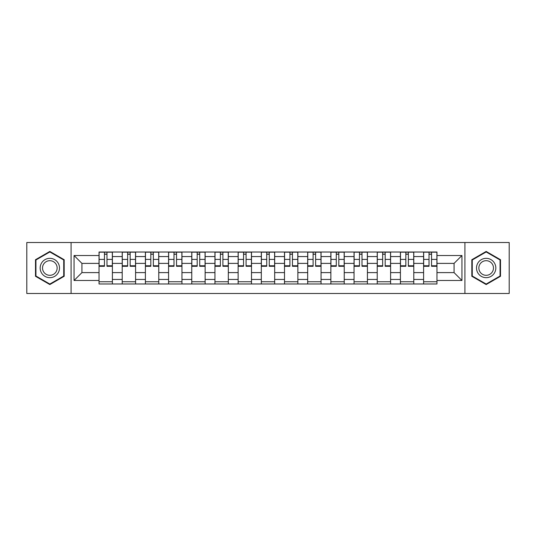 <?xml version="1.0" encoding="UTF-8"?>
<svg xmlns="http://www.w3.org/2000/svg" width="536" height="536" viewBox="0 0 536 536"><rect width="100%" height="100%" fill="white"/><g stroke="black" fill="none" stroke-linecap="round" stroke-linejoin="round"><path stroke-width="0.8" d="M464.913 293.487L509.2 293.487L509.2 242.513L26.8 242.513L26.8 293.487L464.913 293.487L464.913 242.513M122.208 283.973L122.208 256.556L112.399 256.556L112.399 283.973M112.399 256.556L112.399 252.027M122.208 256.556L122.208 252.027M135.588 252.027L135.588 283.973M145.397 283.973L145.397 252.027M158.77 252.027L158.77 283.973M168.579 283.973L168.579 252.027M181.952 252.027L181.952 283.973M191.761 283.973L191.761 252.027M205.134 252.027L205.134 283.973M214.943 283.973L214.943 252.027M228.323 252.027L228.323 283.973M238.131 283.973L238.131 252.027M251.505 252.027L251.505 283.973M261.313 283.973L261.313 252.027M274.687 252.027L274.687 283.973M284.495 283.973L284.495 252.027M297.869 252.027L297.869 283.973M307.677 283.973L307.677 252.027M321.057 252.027L321.057 283.973M330.866 283.973L330.866 252.027M344.239 252.027L344.239 283.973M354.048 283.973L354.048 252.027M367.421 252.027L367.421 283.973M377.23 283.973L377.23 252.027M390.603 252.027L390.603 283.973M400.412 283.973L400.412 252.027M413.792 252.027L413.792 283.973M423.601 283.973L423.601 252.027M423.601 272.61L413.792 272.61M400.412 272.61L390.603 272.61M377.23 272.61L367.421 272.61M354.048 272.61L344.239 272.61M330.866 272.61L321.057 272.61M307.677 272.61L297.869 272.61M284.495 272.61L274.687 272.61M261.313 272.61L251.505 272.61M238.131 272.61L228.323 272.61M214.943 272.61L205.134 272.61M191.761 272.61L181.952 272.61M168.579 272.61L158.77 272.61M145.397 272.61L135.588 272.61M122.208 272.61L112.399 272.61M423.601 263.39L413.792 263.39M400.412 263.39L390.603 263.39M377.23 263.39L367.421 263.39M354.048 263.39L344.239 263.39M330.866 263.39L321.057 263.39M307.677 263.39L297.869 263.39M284.495 263.39L274.687 263.39M261.313 263.39L251.505 263.39M238.131 263.39L228.323 263.39M214.943 263.39L205.134 263.39M191.761 263.39L181.952 263.39M168.579 263.39L158.77 263.39M145.397 263.39L135.588 263.39M122.208 263.39L112.399 263.39M81.934 272.61L99.026 272.61L99.026 263.39L81.934 263.39L81.934 272.61L74.062 280.482L74.062 255.518L99.026 255.518L99.026 263.39M436.974 263.39L436.974 272.61L454.066 272.61L454.066 263.39L436.974 263.39L436.974 252.027L99.026 252.027L99.026 255.518M436.974 255.518L461.938 255.518L461.938 280.482L436.974 280.482L436.974 272.61M99.026 272.61L99.026 283.973L436.974 283.973L436.974 280.482M99.026 280.482L74.062 280.482M71.087 293.487L71.087 242.513M64.179 259.719L49.835 251.438L35.497 259.719L35.497 276.281L49.835 284.562L64.179 276.281L64.179 259.719M500.503 259.719L486.165 251.438L471.821 259.719L471.821 276.281L486.165 284.562L500.503 276.281L500.503 259.719M112.399 281.748L99.026 281.748M104.453 254.252L106.979 254.252M135.588 281.748L122.208 281.748M127.635 254.252L130.161 254.252M158.77 281.748L145.397 281.748M150.817 254.252L153.343 254.252M181.952 281.748L168.579 281.748M173.999 254.252L176.532 254.252M205.134 281.748L191.761 281.748M197.188 254.252L199.714 254.252M228.323 281.748L214.943 281.748M220.37 254.252L222.896 254.252M251.505 281.748L238.131 281.748M243.552 254.252L246.078 254.252M274.687 281.748L261.313 281.748M266.734 254.252L269.266 254.252M297.869 281.748L284.495 281.748M289.922 254.252L292.448 254.252M321.057 281.748L307.677 281.748M313.104 254.252L315.63 254.252M344.239 281.748L330.866 281.748M336.286 254.252L338.812 254.252M367.421 281.748L354.048 281.748M359.468 254.252L362.001 254.252M390.603 281.748L377.23 281.748M382.657 254.252L385.183 254.252M413.792 281.748L400.412 281.748M405.839 254.252L408.365 254.252M436.974 281.748L423.601 281.748M429.021 254.252L431.547 254.252M74.062 255.518L81.934 263.39M454.066 272.61L461.938 280.482M454.066 263.39L461.938 255.518M106.979 265.776L112.326 265.776L112.326 266.291L106.979 266.291L106.979 252.175L112.326 252.175L109.357 252.175M112.326 265.776L112.326 252.175M104.453 254.104L106.979 254.104M102.075 252.175L99.1 252.175L99.1 266.291L104.453 266.291L104.453 252.175L102.296 252.175M99.1 252.175L109.13 252.175M130.161 265.776L135.514 265.776L135.514 266.291L130.161 266.291L130.161 252.175L135.514 252.175L132.539 252.175M135.514 265.776L135.514 252.175M127.635 254.104L130.161 254.104M125.257 252.175L122.282 252.175L122.282 266.291L127.635 266.291L127.635 252.175L125.478 252.175M122.282 252.175L132.318 252.175M153.343 265.776L158.696 265.776L158.696 266.291L153.343 266.291L153.343 252.175L158.696 252.175L155.721 252.175M158.696 265.776L158.696 252.175M150.817 254.104L153.343 254.104M148.439 252.175L145.47 252.175L145.47 266.291L150.817 266.291L150.817 252.175L148.666 252.175M145.47 252.175L155.5 252.175M41.466 272.831A9.661 9.661 0 0 0 54.665 276.368A9.661 9.661 0 0 0 58.203 263.169A9.661 9.661 0 0 0 45.004 259.632A9.661 9.661 0 0 0 41.466 272.831M43.503 271.658A7.316 7.316 0 0 0 53.493 274.332A7.316 7.316 0 0 0 56.166 264.342A7.316 7.316 0 0 0 46.176 261.669A7.316 7.316 0 0 0 43.503 271.658M49.835 251.954L63.73 259.98L63.73 276.02L49.835 284.047L35.939 276.02L35.939 259.98L49.835 251.954M477.797 272.831A9.661 9.661 0 0 0 490.996 276.368A9.661 9.661 0 0 0 494.534 263.169A9.661 9.661 0 0 0 481.335 259.632A9.661 9.661 0 0 0 477.797 272.831M479.834 271.658A7.316 7.316 0 0 0 489.824 274.332A7.316 7.316 0 0 0 492.497 264.342A7.316 7.316 0 0 0 482.507 261.669A7.316 7.316 0 0 0 479.834 271.658M486.165 251.954L500.061 259.98L500.061 276.02L486.165 284.047L472.27 276.02L472.27 259.98L486.165 251.954M176.532 265.776L181.878 265.776L181.878 266.291L176.532 266.291L176.532 252.175L181.878 252.175L178.903 252.175M181.878 265.776L181.878 252.175M173.999 254.104L176.532 254.104M171.627 252.175L168.652 252.175L168.652 266.291L173.999 266.291L173.999 252.175L171.848 252.175M168.652 252.175L178.682 252.175M199.714 265.776L205.06 265.776L205.06 266.291L199.714 266.291L199.714 252.175L205.06 252.175L202.092 252.175M205.06 265.776L205.06 252.175M197.188 254.104L199.714 254.104M194.809 252.175L191.834 252.175L191.834 266.291L197.188 266.291L197.188 252.175L195.03 252.175M191.834 252.175L201.864 252.175M222.896 265.776L228.249 265.776L228.249 266.291L222.896 266.291L222.896 252.175L228.249 252.175L225.274 252.175M228.249 265.776L228.249 252.175M220.37 254.104L222.896 254.104M217.991 252.175L215.016 252.175L215.016 266.291L220.37 266.291L220.37 252.175L218.212 252.175M215.016 252.175L225.053 252.175M246.078 265.776L251.431 265.776L251.431 266.291L246.078 266.291L246.078 252.175L251.431 252.175L248.456 252.175M251.431 265.776L251.431 252.175M243.552 254.104L246.078 254.104M241.173 252.175L238.205 252.175L238.205 266.291L243.552 266.291L243.552 252.175L241.401 252.175M238.205 252.175L248.235 252.175M269.266 265.776L274.613 265.776L274.613 266.291L269.266 266.291L269.266 252.175L274.613 252.175L271.638 252.175M274.613 265.776L274.613 252.175M266.734 254.104L269.266 254.104M264.362 252.175L261.387 252.175L261.387 266.291L266.734 266.291L266.734 252.175L264.583 252.175M261.387 252.175L271.417 252.175M292.448 265.776L297.795 265.776L297.795 266.291L292.448 266.291L292.448 252.175L297.795 252.175L294.827 252.175M297.795 265.776L297.795 252.175M289.922 254.104L292.448 254.104M287.544 252.175L284.569 252.175L284.569 266.291L289.922 266.291L289.922 252.175L287.765 252.175M284.569 252.175L294.599 252.175M315.63 265.776L320.984 265.776L320.984 266.291L315.63 266.291L315.63 252.175L320.984 252.175L318.009 252.175M320.984 265.776L320.984 252.175M313.104 254.104L315.63 254.104M310.726 252.175L307.751 252.175L307.751 266.291L313.104 266.291L313.104 252.175L310.947 252.175M307.751 252.175L317.788 252.175M338.812 265.776L344.166 265.776L344.166 266.291L338.812 266.291L338.812 252.175L344.166 252.175L341.191 252.175M344.166 265.776L344.166 252.175M336.286 254.104L338.812 254.104M333.908 252.175L330.94 252.175L330.94 266.291L336.286 266.291L336.286 252.175L334.136 252.175M330.94 252.175L340.97 252.175M362.001 265.776L367.348 265.776L367.348 266.291L362.001 266.291L362.001 252.175L367.348 252.175L364.373 252.175M367.348 265.776L367.348 252.175M359.468 254.104L362.001 254.104M357.097 252.175L354.122 252.175L354.122 266.291L359.468 266.291L359.468 252.175L357.318 252.175M354.122 252.175L364.152 252.175M385.183 265.776L390.53 265.776L390.53 266.291L385.183 266.291L385.183 252.175L390.53 252.175L387.562 252.175M390.53 265.776L390.53 252.175M382.657 254.104L385.183 254.104M380.279 252.175L377.304 252.175L377.304 266.291L382.657 266.291L382.657 252.175L380.5 252.175M377.304 252.175L387.334 252.175M408.365 265.776L413.718 265.776L413.718 266.291L408.365 266.291L408.365 252.175L413.718 252.175L410.743 252.175M413.718 265.776L413.718 252.175M405.839 254.104L408.365 254.104M403.461 252.175L400.486 252.175L400.486 266.291L405.839 266.291L405.839 252.175L403.682 252.175M400.486 252.175L410.522 252.175M431.547 265.776L436.9 265.776L436.9 266.291L431.547 266.291L431.547 252.175L436.9 252.175L433.925 252.175M436.9 265.776L436.9 252.175M429.021 254.104L431.547 254.104M426.643 252.175L423.675 252.175L423.675 266.291L429.021 266.291L429.021 252.175L426.87 252.175M423.675 252.175L433.704 252.175M400.412 256.556L390.603 256.556M377.23 256.556L367.421 256.556M354.048 256.556L344.239 256.556M330.866 256.556L321.057 256.556M307.677 256.556L297.869 256.556M284.495 256.556L274.687 256.556M261.313 256.556L251.505 256.556M238.131 256.556L228.323 256.556M214.943 256.556L205.134 256.556M191.761 256.556L181.952 256.556M168.579 256.556L158.77 256.556M145.397 256.556L135.588 256.556M423.601 256.556L413.792 256.556M400.412 279.444L390.603 279.444M377.23 279.444L367.421 279.444M354.048 279.444L344.239 279.444M330.866 279.444L321.057 279.444M307.677 279.444L297.869 279.444M284.495 279.444L274.687 279.444M261.313 279.444L251.505 279.444M238.131 279.444L228.323 279.444M214.943 279.444L205.134 279.444M191.761 279.444L181.952 279.444M168.579 279.444L158.77 279.444M145.397 279.444L135.588 279.444M122.208 279.444L112.399 279.444M423.601 279.444L413.792 279.444M106.979 259.39L112.326 259.39M99.1 265.776L104.453 265.776M99.1 259.39L104.453 259.39M130.161 259.39L135.514 259.39M122.282 265.776L127.635 265.776M122.282 259.39L127.635 259.39M153.343 259.39L158.696 259.39M145.47 265.776L150.817 265.776M145.47 259.39L150.817 259.39M176.532 259.39L181.878 259.39M168.652 265.776L173.999 265.776M168.652 259.39L173.999 259.39M199.714 259.39L205.06 259.39M191.834 265.776L197.188 265.776M191.834 259.39L197.188 259.39M222.896 259.39L228.249 259.39M215.016 265.776L220.37 265.776M215.016 259.39L220.37 259.39M246.078 259.39L251.431 259.39M238.205 265.776L243.552 265.776M238.205 259.39L243.552 259.39M269.266 259.39L274.613 259.39M261.387 265.776L266.734 265.776M261.387 259.39L266.734 259.39M292.448 259.39L297.795 259.39M284.569 265.776L289.922 265.776M284.569 259.39L289.922 259.39M315.63 259.39L320.984 259.39M307.751 265.776L313.104 265.776M307.751 259.39L313.104 259.39M338.812 259.39L344.166 259.39M330.94 265.776L336.286 265.776M330.94 259.39L336.286 259.39M362.001 259.39L367.348 259.39M354.122 265.776L359.468 265.776M354.122 259.39L359.468 259.39M385.183 259.39L390.53 259.39M377.304 265.776L382.657 265.776M377.304 259.39L382.657 259.39M408.365 259.39L413.718 259.39M400.486 265.776L405.839 265.776M400.486 259.39L405.839 259.39M431.547 259.39L436.9 259.39M423.675 265.776L429.021 265.776M423.675 259.39L429.021 259.39"/></g></svg>
